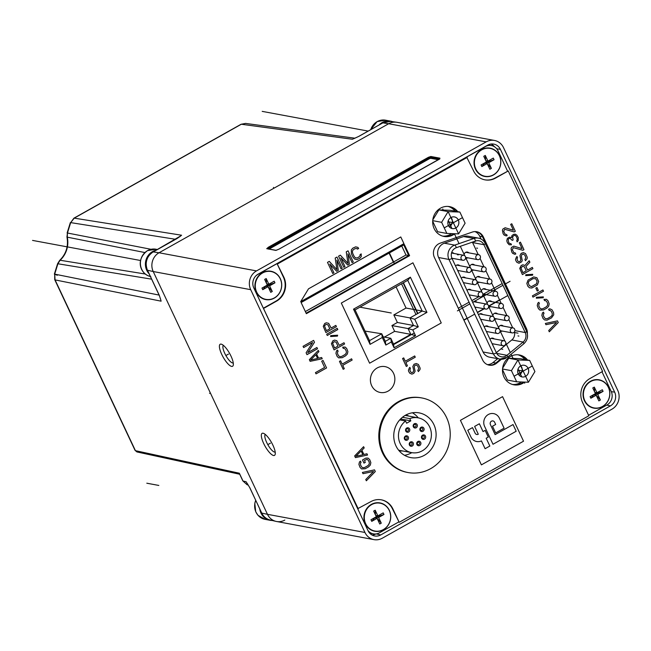 <?xml version="1.0" encoding="UTF-8"?>
<svg xmlns="http://www.w3.org/2000/svg" width="651" height="651" viewBox="0 0 651 651"><rect width="100%" height="100%" fill="white"/><g stroke="black" fill="none" stroke-linecap="round" stroke-linejoin="round"><path stroke-width="0.98" d="M253.8 287.929L368.051 530.728A10.188 9.456 100.5 0 0 374.268 535.887A10.188 9.456 100.5 0 0 380.762 534.935L610.402 405.899A10.188 9.456 100.5 0 0 614.666 392.154L500.416 149.356A10.188 9.456 100.5 0 0 493.385 144.05A10.188 9.456 100.5 0 0 487.705 145.149L258.065 274.185A10.188 9.456 100.5 0 0 253.8 287.929M375.92 533.942A9.968 9.252 -79.5 0 1 372.038 535.032M491 144.042A9.968 9.252 -79.5 0 1 494.467 146.752M486.167 141.877A13.907 12.906 -79.5 0 1 494.475 140.453A13.907 12.906 -79.5 0 1 503.516 147.614L617.766 390.413A13.907 12.906 -79.5 0 1 611.948 409.178L382.3 538.206A13.907 12.906 -79.5 0 1 373.991 539.63A13.907 12.906 -79.5 0 1 364.951 532.469L250.7 289.671A13.907 12.906 -79.5 0 1 256.518 270.906L486.167 141.877L388.68 123.731L159.039 252.767A13.907 12.906 100.5 0 0 153.221 271.532L267.471 514.323A13.907 12.906 100.5 0 0 276.512 521.484L373.991 539.63M494.475 140.453L396.996 122.315A13.907 12.906 100.5 0 0 388.68 123.731L159.039 252.767L256.518 270.906M263.679 443.502A12.638 3.719 -119.3 0 0 270.629 453.674A12.638 3.719 -119.3 0 0 275.194 454.292A12.638 3.719 -119.3 0 0 272.924 445.219A12.638 3.719 -119.3 0 0 263.403 433.314A12.638 3.719 -119.3 0 0 263.679 443.502M221.747 354.404A12.638 3.719 -119.3 0 0 228.696 364.568A12.638 3.719 -119.3 0 0 233.261 365.187A12.638 3.719 -119.3 0 0 230.999 356.121A12.638 3.719 -119.3 0 0 221.478 344.216A12.638 3.719 -119.3 0 0 221.747 354.404M278.88 249.219L438.986 159.259L439.938 158.169L430.856 156.484L428.431 157.29L268.391 247.217L268.782 247.689L267.073 248.658L276.073 250.334M278.945 249.178L275.821 250.391L266.723 248.698L268.391 247.217M439.604 158.828L430.645 157.168L430.856 157.607L429.042 158.226L428.822 157.762L430.645 157.168A0.505 0.472 100.5 0 1 430.856 156.484M268.66 249.154L269.449 247.901L429.042 158.226L429.432 158.698L269.009 249.113M265.307 434.461A10.115 2.97 -119.3 0 0 266.707 442.493A10.115 2.97 -119.3 0 0 275.194 452.071M223.383 345.364A10.115 2.97 -119.3 0 0 224.782 353.387A10.115 2.97 -119.3 0 0 233.27 362.965M255.737 276.008A10.115 9.391 -79.5 0 1 257.82 274.429L485.353 146.581A10.115 9.391 -79.5 0 1 491.399 145.547L488.624 145.027A10.115 9.391 100.5 0 0 488.087 144.945M369.605 533.088A10.115 9.391 100.5 0 0 370.59 533.332L373.365 533.853A10.115 9.391 -79.5 0 1 367.961 530.541M474.945 231.601A10.115 9.391 -79.5 0 1 479.754 236.28L481.032 239.007M497.714 358.685L493.051 362.509A10.115 9.391 -79.5 0 1 487.444 364.641M405.98 255.005L401.748 246.005L405.98 255.005L305.352 311.552L405.98 255.005L408.755 255.526L306.125 313.188M601.98 371.77L611.183 391.324A10.115 9.391 -79.5 0 1 606.944 404.971L588.585 415.281M398.64 522.012L379.411 532.819A10.115 9.391 -79.5 0 1 373.365 533.853M491.399 145.547A10.115 9.391 -79.5 0 1 497.974 150.755L507.511 171.018M389.347 510.335A14.412 13.378 100.5 0 0 371.363 504.387A14.412 13.378 100.5 0 0 365.325 523.835A14.412 13.378 100.5 0 0 383.309 529.784A14.412 13.378 100.5 0 0 389.347 510.335M608.449 387.223A14.412 13.378 100.5 0 0 590.465 381.274A14.412 13.378 100.5 0 0 584.435 400.715A14.412 13.378 100.5 0 0 602.419 406.663A14.412 13.378 100.5 0 0 608.449 387.223M274.299 298.117A14.412 13.378 100.5 0 0 280.329 278.677A14.412 13.378 100.5 0 0 262.353 272.728A14.412 13.378 100.5 0 0 256.315 292.169A14.412 13.378 100.5 0 0 274.299 298.117M481.455 149.616A14.412 13.378 100.5 0 0 475.425 169.057A14.412 13.378 100.5 0 0 493.409 175.005A14.412 13.378 100.5 0 0 499.439 155.565A14.412 13.378 100.5 0 0 481.455 149.616M488.803 365.081A10.115 9.391 100.5 0 0 495.826 363.022L500.505 359.189M526.39 330.895A10.115 9.391 100.5 0 0 525.569 328.267L482.529 236.801A10.115 9.391 100.5 0 0 476.361 231.683M456.912 211.51A15.168 14.078 100.5 0 0 449.157 206.546M443.608 236.362A15.168 14.078 100.5 0 0 453.837 233.717M526.724 359.865A15.168 14.078 100.5 0 0 518.969 354.901M513.419 384.717A15.168 14.078 100.5 0 0 523.648 382.064M403.75 244.882L408.755 255.526M448.222 206.44A15.168 14.078 -79.5 0 1 455.065 211.168M451.631 233.628A15.168 14.078 -79.5 0 1 442.696 236.126M518.033 354.795A15.168 14.078 -79.5 0 1 524.877 359.515M521.435 381.982A15.168 14.078 -79.5 0 1 512.508 384.481M508.244 170.953L602.582 371.428L589.936 378.532A17.699 16.43 100.5 0 0 582.531 402.416L588.813 415.777L399.201 522.314L392.911 508.952A17.699 16.43 100.5 0 0 381.405 499.838A17.699 16.43 100.5 0 0 370.826 501.644L357.725 508.667L263.386 308.192L276.032 301.087A17.699 16.43 -79.5 0 0 283.437 277.204L277.155 263.842L466.767 157.298L473.513 170.749A17.699 16.43 100.5 0 0 485.028 179.863A17.699 16.43 100.5 0 0 495.598 178.057L508.244 170.953L495.142 177.975A17.699 16.43 -79.5 0 1 484.792 179.822M381.177 499.797A17.699 16.43 -79.5 0 1 392.455 508.87L399.201 522.314M476.548 231.707A10.115 9.391 -79.5 0 1 482.896 236.866L525.935 328.332A10.115 9.391 -79.5 0 1 526.895 332.034M500.912 359.23L496.192 363.095A10.115 9.391 -79.5 0 1 494.793 364.055A10.115 9.391 -79.5 0 1 488.982 365.121M306.23 313.408L409.129 255.591L404.019 244.727M449.345 206.579A15.168 14.078 -79.5 0 1 457.287 211.583M454.276 233.733A15.168 14.078 -79.5 0 1 452.624 234.816A15.168 14.078 -79.5 0 1 443.795 236.403M519.148 354.933A15.168 14.078 -79.5 0 1 527.098 359.93M524.088 382.08A15.168 14.078 -79.5 0 1 522.436 383.162A15.168 14.078 -79.5 0 1 513.598 384.757M358.188 508.748L263.386 308.192M263.85 308.273L276.496 301.169A17.699 16.43 100.5 0 0 283.901 277.293L277.155 263.842M277.611 263.932L467.231 157.387M441.248 322.945L412.946 262.809L341.311 303.057L369.613 363.201L441.248 322.945L412.946 262.809L341.311 303.057L369.613 363.201L441.248 322.945M527.359 333.654A10.115 9.391 100.5 0 0 526.399 328.421L483.359 236.956A10.115 9.391 100.5 0 0 476.784 231.748A10.115 9.391 100.5 0 0 472.268 232.09L440.182 243.165A10.115 9.391 100.5 0 0 438.652 243.856A10.115 9.391 100.5 0 0 434.42 257.495L482.635 359.962A10.115 9.391 100.5 0 0 489.21 365.17A10.115 9.391 100.5 0 0 495.256 364.137A10.115 9.391 100.5 0 0 496.656 363.177L501.441 359.254M404.352 244.54L301.112 302.544L306.352 313.684L409.593 255.68L404.352 244.54M457.751 211.665A15.168 14.078 100.5 0 0 449.572 206.619A15.168 14.078 100.5 0 0 440.507 208.165A15.168 14.078 100.5 0 0 434.16 228.639A15.168 14.078 100.5 0 0 444.023 236.451A15.168 14.078 100.5 0 0 453.088 234.897A15.168 14.078 100.5 0 0 454.821 233.75M527.554 360.019A15.168 14.078 100.5 0 0 519.384 354.974A15.168 14.078 100.5 0 0 510.319 356.52A15.168 14.078 100.5 0 0 503.964 376.986A15.168 14.078 100.5 0 0 513.834 384.798A15.168 14.078 100.5 0 0 522.899 383.252A15.168 14.078 100.5 0 0 524.633 382.104M421.872 397.956L421.034 397.802A37.929 35.203 100.5 0 0 398.371 401.675A37.929 35.203 100.5 0 0 379.11 441.069A37.929 35.203 100.5 0 0 407.16 472.374L407.99 472.528A37.929 35.203 -79.5 0 1 379.94 441.223A37.929 35.203 -79.5 0 1 399.209 401.83A37.929 35.203 -79.5 0 1 421.872 397.956A37.929 35.203 -79.5 0 1 449.922 429.261A37.929 35.203 -79.5 0 1 430.653 468.655A37.929 35.203 -79.5 0 1 407.99 472.528M409.593 255.68L409.129 255.591M411.798 452.665A22.752 21.125 -79.5 0 1 411.416 452.884A22.752 21.125 -79.5 0 1 404.499 455.293M405.5 415.2A22.752 21.125 100.5 0 0 393.936 438.831A22.752 21.125 100.5 0 0 410.765 457.612A22.752 21.125 100.5 0 0 424.362 455.293A22.752 21.125 100.5 0 0 435.926 431.654A22.752 21.125 100.5 0 0 419.089 412.872A22.752 21.125 100.5 0 0 405.5 415.2M412.409 412.783A22.752 21.125 -79.5 0 1 418.276 417.861M409.105 416.16A18.204 16.893 100.5 0 0 405.793 415.037A18.204 16.893 -79.5 0 1 408.926 416.119M402.448 450.923A18.204 16.893 -79.5 0 1 399.128 450.801A18.204 16.893 100.5 0 0 402.635 450.956M399.706 419.903L405.565 420.994A17.699 16.43 -79.5 0 0 398.794 439.279A17.699 16.43 -79.5 0 0 411.692 452.64A17.699 16.43 -79.5 0 0 422.271 450.834A17.699 16.43 -79.5 0 0 431.255 432.451A17.699 16.43 -79.5 0 0 418.17 417.844A17.699 16.43 -79.5 0 0 409.772 418.626L402.456 417.267M409.772 418.626L410.822 420.855L400.593 418.951M410.822 420.855L406.606 423.223L405.565 420.994M423.891 428.236A2.278 2.116 100.5 0 0 421.051 427.3A2.278 2.116 100.5 0 0 420.098 430.368A2.278 2.116 100.5 0 0 422.938 431.312A2.278 2.116 100.5 0 0 423.891 428.236M425.453 436.089A2.278 2.116 100.5 0 0 422.613 435.153A2.278 2.116 100.5 0 0 421.661 438.221A2.278 2.116 100.5 0 0 424.501 439.165A2.278 2.116 100.5 0 0 425.453 436.089M420.701 442.42A2.278 2.116 100.5 0 0 417.869 441.484A2.278 2.116 100.5 0 0 416.909 444.552A2.278 2.116 100.5 0 0 419.749 445.487A2.278 2.116 100.5 0 0 420.701 442.42M409.577 428.96A2.278 2.116 100.5 0 0 406.737 428.016A2.278 2.116 100.5 0 0 405.785 431.092A2.278 2.116 100.5 0 0 408.625 432.028A2.278 2.116 100.5 0 0 409.577 428.96M413.23 442.957A2.278 2.116 100.5 0 0 410.39 442.021A2.278 2.116 100.5 0 0 409.438 445.089A2.278 2.116 100.5 0 0 412.278 446.025A2.278 2.116 100.5 0 0 413.23 442.957M408.299 437A2.278 2.116 100.5 0 0 405.459 436.056A2.278 2.116 100.5 0 0 404.507 439.132A2.278 2.116 100.5 0 0 407.347 440.068A2.278 2.116 100.5 0 0 408.299 437M417.161 424.696A2.278 2.116 100.5 0 0 414.321 423.76A2.278 2.116 100.5 0 0 413.369 426.828A2.278 2.116 100.5 0 0 416.209 427.764A2.278 2.116 100.5 0 0 417.161 424.696M422.678 428.643A1.261 1.172 100.5 0 0 420.684 428.496A1.261 1.172 100.5 0 0 421.392 430.482A1.261 1.172 100.5 0 0 422.678 428.643M424.24 436.495A1.261 1.172 100.5 0 0 422.255 436.349A1.261 1.172 100.5 0 0 422.955 438.326A1.261 1.172 100.5 0 0 424.24 436.495M419.488 442.826A1.261 1.172 100.5 0 0 417.503 442.68A1.261 1.172 100.5 0 0 418.211 444.657A1.261 1.172 100.5 0 0 419.488 442.826M408.364 429.359A1.261 1.172 100.5 0 0 406.37 429.212A1.261 1.172 100.5 0 0 407.078 431.198A1.261 1.172 100.5 0 0 408.364 429.359M412.018 443.364A1.261 1.172 100.5 0 0 410.032 443.217A1.261 1.172 100.5 0 0 410.732 445.194A1.261 1.172 100.5 0 0 412.018 443.364M407.087 437.407A1.261 1.172 100.5 0 0 405.093 437.252A1.261 1.172 100.5 0 0 405.801 439.238A1.261 1.172 100.5 0 0 407.087 437.407M415.948 425.103A1.261 1.172 100.5 0 0 413.963 424.957A1.261 1.172 100.5 0 0 414.663 426.934A1.261 1.172 100.5 0 0 415.948 425.103M410.39 277.196L426.95 312.39L414.736 319.259L418.3 326.826L412.815 329.911L415.541 335.696L394.058 347.772L391.332 341.978L385.856 345.063L382.292 337.487L370.069 344.355L353.509 309.16L410.39 277.196L407.729 280.312L422.198 311.048L426.95 312.39M396.077 286.863L406.037 308.045L422.198 311.048L409.975 317.916L414.736 319.259M406.037 308.045L393.822 314.905L409.975 317.916L413.54 325.492L418.3 326.826M393.822 314.905L397.387 322.481L413.54 325.492L408.063 328.568L412.815 329.911M397.387 322.481L391.91 325.557L408.063 328.568L410.789 334.354L415.541 335.696M391.91 325.557L394.636 331.351L410.789 334.354L393.513 344.062L394.058 347.772M393.513 344.062L390.787 338.276L391.332 341.978M383.195 336.86L390.787 338.276L385.311 341.352L385.856 345.063M385.311 341.352L381.746 333.776L382.292 337.487M365.032 331.082L381.746 333.776L369.524 340.644L370.069 344.355M369.524 340.644L355.064 309.9L353.509 309.16M355.064 309.9L407.729 280.312M394.636 331.351L384.424 337.088M471.389 269.994A3.035 2.816 100.5 0 0 472.178 269.758M474.587 265.063A3.035 2.816 100.5 0 0 469.778 267.569M471.389 270.035A3.035 2.816 100.5 0 0 473.659 270.035M452.526 253.198A3.035 2.816 100.5 0 0 451.802 252.661M458.263 265.405A3.035 2.816 100.5 0 0 457.547 264.867M464.008 277.611A3.035 2.816 100.5 0 0 463.292 277.074M469.753 289.817A3.035 2.816 100.5 0 0 469.037 289.288M475.499 302.023A3.035 2.816 100.5 0 0 474.782 301.494M481.244 314.23A3.035 2.816 100.5 0 0 480.528 313.701M486.989 326.444A3.035 2.816 100.5 0 0 486.264 325.907M465.644 257.788A3.035 2.816 100.5 0 0 466.433 257.552M467.361 252.58A3.035 2.816 100.5 0 0 466.645 252.043M473.106 264.786A3.035 2.816 100.5 0 0 472.39 264.249M477.134 282.2A3.035 2.816 100.5 0 0 477.924 281.964M478.851 276.992A3.035 2.816 100.5 0 0 478.127 276.455M489.568 290.663L482.879 294.431A3.035 2.816 100.5 0 0 483.669 294.171M484.596 289.199A3.035 2.816 100.5 0 0 483.872 288.662M488.624 306.613A3.035 2.816 100.5 0 0 489.414 306.377M490.333 301.405A3.035 2.816 100.5 0 0 489.617 300.868M494.361 318.819A3.035 2.816 100.5 0 0 495.159 318.583M496.078 313.611A3.035 2.816 100.5 0 0 495.362 313.074M500.106 331.025A3.035 2.816 100.5 0 0 500.904 330.789M501.823 325.817A3.035 2.816 100.5 0 0 501.107 325.28M492.734 338.65A3.035 2.816 100.5 0 0 492.01 338.113M452.111 258.699A3.035 2.816 100.5 0 0 453.08 258.447M453.999 253.475A3.035 2.816 100.5 0 0 451.615 252.694M472.366 242.148A7.584 7.039 -79.5 0 1 472.593 242.587L478.249 254.606M480.088 258.504L483.994 266.812M485.833 270.71L489.739 279.019M491.57 282.916L495.484 291.225M497.315 295.123L501.229 303.431M503.06 307.329L506.974 315.637M508.805 319.535L512.711 327.844M514.445 331.896A7.584 7.039 -79.5 0 1 511.808 339.952L496.322 352.655M494.207 338.919A3.035 2.816 100.5 0 0 490.032 339.277M492.319 344.143A3.035 2.816 100.5 0 0 493.287 343.891M503.304 326.094A3.035 2.816 100.5 0 0 498.495 328.6M500.106 331.066A3.035 2.816 100.5 0 0 502.377 331.066M497.559 313.888A3.035 2.816 100.5 0 0 492.75 316.394M494.361 318.86A3.035 2.816 100.5 0 0 496.64 318.86M491.814 301.682A3.035 2.816 100.5 0 0 487.005 304.188M488.616 306.654A3.035 2.816 100.5 0 0 490.895 306.654M486.069 289.475A3.035 2.816 100.5 0 0 481.26 291.982M482.871 294.447A3.035 2.816 100.5 0 0 485.15 294.447M480.332 277.269A3.035 2.816 100.5 0 0 475.523 279.775M477.134 282.241A3.035 2.816 100.5 0 0 479.405 282.241M468.842 252.857A3.035 2.816 100.5 0 0 464.033 255.363M465.644 257.829A3.035 2.816 100.5 0 0 467.914 257.829M488.47 326.712A3.035 2.816 100.5 0 0 484.287 327.071M486.574 331.937A3.035 2.816 100.5 0 0 487.542 331.685M482.725 314.506A3.035 2.816 100.5 0 0 478.542 314.864M480.829 319.731A3.035 2.816 100.5 0 0 481.797 319.478M476.98 302.3A3.035 2.816 100.5 0 0 472.797 302.658M475.092 307.524A3.035 2.816 100.5 0 0 476.052 307.272M471.234 290.094A3.035 2.816 100.5 0 0 467.052 290.452M469.347 295.318A3.035 2.816 100.5 0 0 470.307 295.066M465.489 277.887A3.035 2.816 100.5 0 0 461.307 278.237M463.602 283.112A3.035 2.816 100.5 0 0 464.562 282.86M459.744 265.681A3.035 2.816 100.5 0 0 455.562 266.031M457.856 270.906A3.035 2.816 100.5 0 0 458.825 270.653M451.989 258.439L496.436 352.883A7.584 7.039 100.5 0 0 501.368 356.789A7.584 7.039 100.5 0 0 505.9 356.016A7.584 7.039 100.5 0 0 506.95 355.3L523.095 342.052A7.584 7.039 100.5 0 0 525.219 332.539L483.88 244.695A7.584 7.039 100.5 0 0 478.949 240.789A7.584 7.039 100.5 0 0 475.564 241.041L456.31 247.689A7.584 7.039 100.5 0 0 455.163 248.202A7.584 7.039 100.5 0 0 451.989 258.439A2.531 0.578 154.8 0 1 448.954 259.448A10.115 9.391 -79.5 0 1 453.194 245.801A10.115 9.391 -79.5 0 1 454.715 245.118L473.969 238.469A10.115 9.391 -79.5 0 1 478.485 238.128C481.553 238.779 483.799 240.553 485.239 243.441A2.531 0.578 154.8 0 1 483.88 244.695L472.593 242.587M478.485 238.128L468.126 236.199A10.115 9.391 100.5 0 0 463.61 236.549L444.364 243.189A10.115 9.391 100.5 0 0 442.835 243.881A10.115 9.391 100.5 0 0 438.603 257.519L483.042 351.971A10.115 9.391 100.5 0 0 489.617 357.179L499.976 359.1A10.115 9.391 -79.5 0 1 493.401 353.892L448.954 259.448L438.603 257.519M464.342 260.001A2.531 2.344 -79.5 0 1 460.957 258.178A2.531 2.344 -79.5 0 1 463.756 255.29A2.531 2.344 -79.5 0 1 464.342 260.001M469.501 267.496A2.531 2.344 -79.5 0 1 470.087 272.208A2.531 2.344 -79.5 0 1 466.702 270.385A2.531 2.344 -79.5 0 1 469.501 267.496L456.733 265.12A2.531 2.344 100.5 0 0 456.685 265.112M475.246 279.702A2.531 2.344 -79.5 0 1 475.832 284.414A2.531 2.344 -79.5 0 1 472.447 282.591A2.531 2.344 -79.5 0 1 475.246 279.702L462.479 277.326A2.531 2.344 100.5 0 0 462.43 277.318M480.983 291.908A2.531 2.344 -79.5 0 1 481.569 296.62A2.531 2.344 -79.5 0 1 478.192 294.797A2.531 2.344 -79.5 0 1 480.983 291.908L468.224 289.532A2.531 2.344 100.5 0 0 468.175 289.524M486.728 304.115A2.531 2.344 -79.5 0 1 487.314 308.834A2.531 2.344 -79.5 0 1 483.937 307.003A2.531 2.344 -79.5 0 1 486.728 304.115L473.969 301.738A2.531 2.344 100.5 0 0 473.92 301.73M492.473 316.321A2.531 2.344 -79.5 0 1 493.059 321.041A2.531 2.344 -79.5 0 1 489.682 319.21A2.531 2.344 -79.5 0 1 492.473 316.321L479.714 313.945A2.531 2.344 100.5 0 0 479.657 313.937M498.218 328.527A2.531 2.344 -79.5 0 1 498.804 333.247A2.531 2.344 -79.5 0 1 495.427 331.416A2.531 2.344 -79.5 0 1 498.218 328.527L485.459 326.159A2.531 2.344 100.5 0 0 485.402 326.143M478.591 254.671A2.531 2.344 -79.5 0 1 479.177 259.383A2.531 2.344 -79.5 0 1 475.8 257.552A2.531 2.344 -79.5 0 1 478.591 254.671L465.831 252.295A2.531 2.344 100.5 0 0 465.782 252.287M484.336 266.877A2.531 2.344 -79.5 0 1 484.922 271.589A2.531 2.344 -79.5 0 1 481.545 269.758A2.531 2.344 -79.5 0 1 484.336 266.877L471.576 264.501A2.531 2.344 100.5 0 0 471.519 264.493M490.081 279.084A2.531 2.344 -79.5 0 1 490.667 283.795A2.531 2.344 -79.5 0 1 487.29 281.964A2.531 2.344 -79.5 0 1 490.081 279.084L477.321 276.708A2.531 2.344 100.5 0 0 477.264 276.699M495.826 291.29A2.531 2.344 -79.5 0 1 496.412 296.002A2.531 2.344 -79.5 0 1 493.027 294.171A2.531 2.344 -79.5 0 1 495.826 291.29L483.066 288.914A2.531 2.344 100.5 0 0 483.009 288.906M501.571 303.496A2.531 2.344 -79.5 0 1 502.157 308.208A2.531 2.344 -79.5 0 1 498.772 306.385A2.531 2.344 -79.5 0 1 501.571 303.496L488.803 301.12A2.531 2.344 100.5 0 0 488.755 301.112M507.316 315.702A2.531 2.344 -79.5 0 1 507.902 320.414A2.531 2.344 -79.5 0 1 504.517 318.591A2.531 2.344 -79.5 0 1 507.316 315.702L494.548 313.326A2.531 2.344 100.5 0 0 494.5 313.318M513.061 327.909A2.531 2.344 -79.5 0 1 513.647 332.62A2.531 2.344 -79.5 0 1 510.262 330.798A2.531 2.344 -79.5 0 1 513.061 327.909L500.293 325.533A2.531 2.344 100.5 0 0 500.245 325.524M503.964 340.733A2.531 2.344 -79.5 0 1 504.549 345.453A2.531 2.344 -79.5 0 1 501.164 343.622A2.531 2.344 -79.5 0 1 503.964 340.733L491.204 338.365A2.531 2.344 100.5 0 0 491.147 338.349M516.674 381.803L511.434 370.663L517.936 359.97L529.678 360.41L534.919 371.55L528.417 382.243L516.674 381.803L507.422 380.078L502.499 369.622M528.116 368.328A5.932 5.501 100.5 0 0 524.258 365.276A5.932 5.501 100.5 0 0 518.79 367.636A5.932 5.501 100.5 0 0 518.237 373.886A5.932 5.501 100.5 0 0 522.086 376.937A5.932 5.501 100.5 0 0 527.554 374.577A5.932 5.501 100.5 0 0 528.116 368.328M502.539 369.011L511.434 370.663M528.417 382.243L517.936 359.97L508.683 358.245L520.426 358.693L529.678 360.41M508.683 358.245L502.621 368.222M520.808 365.838A5.932 5.501 -79.5 0 1 521.638 367.123A5.932 5.501 -79.5 0 1 519.067 375.171M446.863 233.449L441.622 222.316L448.124 211.616L459.866 212.063L465.107 223.195L458.605 233.896L446.863 233.449L437.618 231.732L432.695 221.275M458.304 219.981A5.932 5.501 100.5 0 0 454.447 216.929A5.932 5.501 100.5 0 0 448.987 219.289A5.932 5.501 100.5 0 0 448.425 225.531A5.932 5.501 100.5 0 0 452.282 228.582A5.932 5.501 100.5 0 0 457.751 226.222A5.932 5.501 100.5 0 0 458.304 219.981M432.728 220.656L441.622 222.316M458.605 233.896L448.124 211.616L438.88 209.899L450.622 210.338L459.866 212.063M438.88 209.899L432.809 219.867M450.997 217.483A5.932 5.501 -79.5 0 1 451.835 218.777A5.932 5.501 -79.5 0 1 449.263 226.825M270.938 271.508A14.159 13.142 100.5 0 0 270.824 271.491A14.159 13.142 100.5 0 0 262.361 272.932A14.159 13.142 100.5 0 0 255.168 287.636A14.159 13.142 100.5 0 0 265.641 299.33A14.159 13.142 100.5 0 0 265.754 299.346M274.331 297.922A14.159 13.142 -79.5 0 1 265.868 299.37A14.159 13.142 -79.5 0 1 255.395 287.685A14.159 13.142 -79.5 0 1 262.589 272.972A14.159 13.142 -79.5 0 1 271.052 271.532A14.159 13.142 -79.5 0 1 281.525 283.218A14.159 13.142 -79.5 0 1 274.331 297.922M269.604 285.83L272.264 291.477L270.735 292.34L268.082 286.684L262.735 289.687L261.971 288.076L267.317 285.073L264.656 279.417L266.186 278.563L268.847 284.21L274.193 281.208L274.95 282.827L269.604 285.83L267.26 285.39L274.95 282.827M267.154 285.162L268.326 285.423M272.264 291.477L266.926 285.293M262.735 289.687L265.73 286.253L268.082 286.684M266.471 283.266L266.186 278.563M268.847 284.21L266.731 283.82M379.948 503.166A14.159 13.142 100.5 0 0 379.834 503.15A14.159 13.142 100.5 0 0 371.371 504.59A14.159 13.142 100.5 0 0 364.178 519.303A14.159 13.142 100.5 0 0 374.65 530.988A14.159 13.142 100.5 0 0 374.764 531.004M383.341 529.58A14.159 13.142 -79.5 0 1 374.886 531.029A14.159 13.142 -79.5 0 1 364.414 519.343A14.159 13.142 -79.5 0 1 371.607 504.639A14.159 13.142 -79.5 0 1 380.062 503.19A14.159 13.142 -79.5 0 1 390.535 514.876A14.159 13.142 -79.5 0 1 383.341 529.58M378.613 517.488L381.274 523.144L379.753 523.998L377.092 518.342L371.745 521.353L370.98 519.734L376.327 516.731L373.666 511.076L375.196 510.221L377.857 515.877L383.203 512.866L383.96 514.485L378.613 517.488L376.27 517.049L383.96 514.485M376.164 516.829L377.336 517.081M381.274 523.144L375.936 516.951M371.745 521.353L374.74 517.911L377.092 518.342M375.481 514.925L375.196 510.221M377.857 515.877L375.741 515.478M599.058 380.054A14.159 13.142 100.5 0 0 598.944 380.038A14.159 13.142 100.5 0 0 590.481 381.478A14.159 13.142 100.5 0 0 583.288 396.182A14.159 13.142 100.5 0 0 593.761 407.876A14.159 13.142 100.5 0 0 593.875 407.892M602.452 406.468A14.159 13.142 -79.5 0 1 593.989 407.917A14.159 13.142 -79.5 0 1 583.516 396.231A14.159 13.142 -79.5 0 1 590.709 381.519A14.159 13.142 -79.5 0 1 599.172 380.078A14.159 13.142 -79.5 0 1 609.645 391.764A14.159 13.142 -79.5 0 1 602.452 406.468M597.724 394.376L600.385 400.023L598.855 400.886L596.194 395.23L590.856 398.233L590.091 396.622L595.437 393.619L592.776 387.963L594.306 387.109L596.967 392.756L602.313 389.754L603.07 391.373L597.724 394.376L595.38 393.936L603.07 391.373M595.274 393.709L596.446 393.969M600.385 400.023L595.047 393.839M590.856 398.233L593.85 394.799L596.194 395.23M594.591 391.812L594.306 387.109M596.967 392.756L594.851 392.366M490.048 148.395A14.159 13.142 100.5 0 0 489.926 148.371A14.159 13.142 100.5 0 0 481.471 149.82A14.159 13.142 100.5 0 0 474.278 164.524A14.159 13.142 100.5 0 0 484.751 176.218A14.159 13.142 100.5 0 0 484.865 176.234M493.442 174.81A14.159 13.142 -79.5 0 1 484.979 176.258A14.159 13.142 -79.5 0 1 474.506 164.573A14.159 13.142 -79.5 0 1 481.699 149.86A14.159 13.142 -79.5 0 1 490.162 148.42A14.159 13.142 -79.5 0 1 500.635 160.105A14.159 13.142 -79.5 0 1 493.442 174.81M488.714 162.717L491.375 168.365L489.845 169.227L487.184 163.572L481.838 166.575L481.081 164.963L486.427 161.961L483.766 156.305L485.296 155.451L487.957 161.098L493.303 158.095L494.06 159.715L488.714 162.717L486.37 162.278L494.06 159.715M486.264 162.05L487.428 162.311M491.375 168.365L486.037 162.18M481.838 166.575L484.84 163.141L487.184 163.572M485.581 160.154L485.296 155.451M487.957 161.098L485.841 160.707M242.88 480.739A2.531 0.578 -25.2 0 0 242.856 480.926L239.674 474.18M239.706 474.245L137.019 451.957L135.05 450.346L136.922 451.932L135.424 450.663L239.34 473.22L243.018 481.032L247.095 484.718L248.308 485.117L247.063 484.71L242.856 480.926A2.531 0.578 -25.2 0 0 243.018 481.032L246.078 481.732L249.854 487.745M144.856 252.547L67.273 237.159A5.053 0.781 167.6 0 1 66.947 236.964L67.452 233.017L67.273 237.159A23.037 21.385 -79.5 0 1 60.104 260.254L57.923 263.728L54.692 274.136L55.066 279.897L135.424 450.663M247.217 483.473L247.608 483.937M250.7 289.671L153.221 271.532L267.471 514.323L364.951 532.469M159.283 295.277L160.683 299.647M179.831 236.59L177.031 238.543A1.514 0.448 -119.3 0 0 176.926 238.551A1.514 0.448 -119.3 0 0 176.86 238.632M354.893 138.199L245.557 123.413L241.35 124.243L74.23 218.142L70.682 222.609L73.88 218.191A5.053 1.489 60.7 0 1 74.23 218.142L181.588 235.223L179.741 236.752M358.896 136.352A1.514 0.448 60.7 0 1 358.961 136.271A1.514 0.448 60.7 0 1 359.067 136.254L354.071 138.582M353.306 138.85L358.457 136.547L382.764 122.893A1.514 0.448 -119.3 0 1 382.869 122.876L388.68 123.731A13.907 12.906 -79.5 0 1 396.435 122.225L390.47 121.403A13.622 12.646 100.5 0 0 382.869 122.876L359.067 136.254M160.667 299.615L159.495 295.904L147.427 270.23L153.221 271.532A13.907 12.906 -79.5 0 1 159.039 252.767L153.229 251.913A13.622 12.646 100.5 0 0 147.525 270.295L159.365 295.456M284.821 520.068A13.907 12.906 -79.5 0 1 275.959 521.37A13.907 12.906 -79.5 0 1 267.471 514.323L261.775 513.094A13.622 12.646 100.5 0 0 270.1 519.994L270.1 519.994C266.3 519.01 263.492 516.691 261.678 513.029L249.935 487.925M272.191 520.483A13.907 12.906 -79.5 0 1 270.035 520.279A13.907 12.906 -79.5 0 1 259.782 508.992M149.25 273.949A13.907 12.906 -79.5 0 1 152.57 251.563A13.907 12.906 -79.5 0 1 156.216 250.196M379.069 124.976A13.907 12.906 -79.5 0 1 382.21 122.526A13.907 12.906 -79.5 0 1 390.519 121.11A13.907 12.906 -79.5 0 1 392.602 121.696M415.989 314.539L401.521 283.795M268.302 444.364L270.409 443.176M226.377 355.259L228.485 354.079M499.553 299.883L495.224 302.316M494.5 302.723L488.575 306.051M483.823 308.72L477.362 312.35M467.109 318.111L463.813 319.958M417.592 313.636L403.124 282.9M393.342 262.109L389.103 253.109M514.363 332.482L517.138 333.003M504.313 282.379L503.719 282.713M502.181 283.584L490.293 290.256M478.892 296.669L471.845 300.624M469.07 302.186L458.296 308.24M414.264 332.978L392.773 345.054M507.813 295.554L495.639 302.389M494.915 302.796L488.616 306.336M484.238 308.794L477.476 312.594M474.701 314.156L463.927 320.211M417.885 313.465L403.425 282.729M394.416 263.582L389.404 252.938M517.512 333.068L517.968 333.157M474.465 241.602L474.929 241.692M377.702 517.154L378.166 517.236M596.812 394.042L597.276 394.124M487.802 162.384L488.266 162.465M268.692 285.496L269.156 285.577M516.178 431.247L493.002 444.267L484.621 426.446A8.845 8.211 -79.5 0 1 488.323 414.508A8.845 8.211 -79.5 0 1 499.366 418.162L504.086 428.179L495.655 432.915L492.514 426.234L495.671 424.46L494.622 422.23A2.531 2.344 100.5 0 0 491.464 421.189A2.531 2.344 100.5 0 0 490.406 424.598L495.126 434.624L513.037 424.558L516.178 431.247M488.283 437.057L486.175 438.245L489.845 446.041L485.101 448.702L481.431 440.906A8.845 8.211 -79.5 0 1 470.925 436.976L467.776 430.278L472.512 427.609L475.132 433.184A2.531 2.344 100.5 0 0 478.29 434.225L474.62 426.429L479.364 423.768L483.034 431.564L485.133 430.376L488.283 437.057M523.526 441.199L502.564 396.646L460.428 420.326L481.39 464.871L523.526 441.199M374.52 469.859L362.412 472.439L363.006 473.692L373.568 471.454L365.756 479.535L366.342 480.788L375.301 471.527L374.52 469.859M365.862 458.092L362.501 459.98L363.974 463.113L365.317 462.356L364.438 460.477L367.001 459.297L368.36 460.379L369.247 462.259L369.255 464.106L367.986 465.611L364.625 467.499L362.762 467.752L361.403 466.669L360.516 464.79L360.499 462.951L361.077 462.365L360.483 461.111L359.458 461.95L358.904 464.375L360.052 467.426L361.614 468.923L365.211 468.753L368.572 466.865L370.297 465.107L370.858 462.674L369.703 459.63L368.149 458.125L365.862 458.092M354.649 455.944L355.438 457.612L367.538 455.033L366.952 453.78L363.868 454.455L361.907 450.28L364.202 447.937L363.608 446.684L354.649 455.944M355.942 456.27L361.11 450.988L362.876 454.748L355.942 456.27M316.028 373.869L326.566 367.953L323.026 360.434L321.684 361.191L324.629 367.457L315.442 372.616L316.028 373.869M309.347 359.669L310.136 361.338L322.237 358.766L321.651 357.513L318.567 358.188L316.606 354.014L318.9 351.662L318.306 350.409L309.347 359.669M310.641 360.003L315.808 354.722L317.574 358.481L310.641 360.003M316.931 347.488L307.744 352.647L314.482 342.263L313.595 340.383L303.057 346.308L303.651 347.561L312.61 342.524L306.108 352.777L306.987 354.657L317.525 348.741L316.931 347.488M339.456 361.378L343.191 369.312L344.306 368.686L342.735 365.341L352.15 360.052L351.564 358.799L342.149 364.088L340.579 360.752L339.456 361.378M342.678 347.154L343.272 348.407L344.037 348.236L345.404 349.327L346.283 351.206L346.299 353.045L345.03 354.551L341.661 356.439L339.798 356.691L338.439 355.609L337.56 353.729L337.543 351.89L338.113 351.304L337.527 350.051L336.502 350.889L335.94 353.314L337.096 356.366L338.65 357.871L342.255 357.692L345.616 355.804L347.341 354.046L347.894 351.621L346.747 348.57L345.193 347.064L342.678 347.154M332.881 340.782L331.424 343.712L334.053 349.896L344.582 343.972L343.997 342.719L339.285 345.364L336.803 340.685L334.549 340.107L332.881 340.782M336.079 342.157L337.942 346.12L334.581 348.008L332.645 343.289L334.142 341.653L336.079 342.157M330.749 335.639L330.594 336.518L337.47 336.087L337.625 335.208L330.749 335.639M337.21 328.316L326.68 334.232L327.266 335.485L337.804 329.569L337.21 328.316M324.727 323.449L323.27 326.379L325.891 332.563L336.429 326.639L335.835 325.386L331.131 328.031L328.649 323.352L326.387 322.774L324.727 323.449M327.917 324.825L329.788 328.788L326.428 330.675L324.491 325.956L325.988 324.32L327.917 324.825M410.447 368.629L409.861 367.376L409.284 367.961L408.405 370.305L408.673 371.477L409.78 373.226L411.912 374.146L413.8 373.349L415.102 371.29L414.231 367.034L414.858 365.357L416.404 365.016L417.763 366.106L418.715 368.735L417.763 370.329L418.357 371.583L419.976 369.613L420.164 368.189L418.39 364.43L416.258 363.518L414.044 364.226L412.84 366.489L413.719 370.753L412.986 372.217L411.766 372.641L410.504 371.762L409.845 369.76L410.447 368.629M402.578 358.53L406.314 366.464L407.436 365.838L405.858 362.493L415.273 357.204L414.687 355.951L405.272 361.24L403.701 357.895L402.578 358.53M557.476 320.87L545.367 323.449L545.961 324.703L556.524 322.457L548.712 330.545L549.298 331.798L558.265 322.538L557.476 320.87M548.598 309.225L549.184 310.478L549.957 310.307L551.316 311.39L552.203 313.269L552.219 315.108L550.941 316.622L547.581 318.51L545.717 318.762L544.358 317.68L543.471 315.8L543.455 313.961L544.033 313.375L543.439 312.122L542.421 312.96L541.86 315.385L543.007 318.437L544.57 319.934L546.954 320.186L551.535 317.875L553.757 314.775L553.545 312.513L551.942 309.721L549.818 308.802L548.598 309.225M543.976 299.411L544.57 300.664L545.335 300.493L546.694 301.576L547.581 303.456L547.597 305.295L546.319 306.808L542.958 308.696L541.095 308.948L539.736 307.866L538.849 305.986L538.841 304.147L539.41 303.561L538.825 302.308L537.799 303.146L537.238 305.571L538.393 308.623L539.948 310.12L543.552 309.949L546.913 308.061L548.638 306.295L549.192 303.871L548.044 300.819L546.482 299.322L543.976 299.411M536.465 297.295L536.31 298.174L543.194 297.743L543.341 296.864L536.465 297.295M542.934 289.964L532.396 295.88L532.99 297.133L543.52 291.217L542.934 289.964M536.961 287.506L535.838 288.141L537.213 291.062L538.336 290.436L536.961 287.506M527.88 286.277L529.434 287.775L531.818 288.027L537.417 284.878L538.678 281.525L536.912 277.765L533.69 276.935L528.083 280.085L526.822 283.437L527.88 286.277M529.222 285.52L528.27 282.892L528.897 281.216L533.055 278.612L535.667 278.734L537.067 281.11L536.603 283.746L531.452 286.643L529.222 285.52M525.853 274.738L525.699 275.617L532.575 275.186L532.73 274.307L525.853 274.738M527.611 270.051L525.943 266.503L529.865 262.19L529.173 260.725L524.901 265.502L522.875 264.794L521.207 265.47L519.75 268.399L522.379 274.584L532.909 268.66L532.323 267.406L527.611 270.051M524.405 266.845L526.268 270.808L522.908 272.696L520.971 267.976L522.468 266.349L524.405 266.845M517.569 257.747L516.975 256.494L516.406 257.08L515.527 259.423L515.787 260.587L516.902 262.345L519.034 263.256L521.72 261.751L522.224 260.408L521.353 256.144L521.98 254.476L523.518 254.134L524.885 255.216L525.837 257.853L524.885 259.44L525.479 260.693L527.098 258.724L527.277 257.3L525.512 253.548L523.38 252.629L521.166 253.345L519.962 255.607L520.833 259.871L520.108 261.336L518.888 261.751L517.626 260.88L516.967 258.87L517.569 257.747M522.843 250.285L523.965 249.659L520.426 242.139L519.311 242.774L522.061 248.617L513.802 246.127L511.564 247.388L511.059 248.731L511.759 252.027L512.671 253.361L514.803 254.281L515.804 253.988L515.307 252.938L513.696 252.523L512.321 249.602L513.395 247.673L522.843 250.285M515.283 234.205L513.639 234.336L511.946 235.556L511.515 237.648L509.578 237.151L507.341 238.404L506.779 240.837L507.438 242.839L509.188 244.76L511.474 244.792L510.986 243.751L509.375 243.336L508.659 242.416L508.154 239.535L509.074 238.486L510.164 238.404L512.247 240.406L513.143 239.902L512.532 236.809L514.135 235.385L515.323 235.507L516.463 236.712L517.317 239.137L516.682 240.813L517.179 241.855L518.229 240.471L518.269 237.55L516.861 235.166L515.283 234.205M514.2 231.911L515.315 231.284L511.784 223.765L510.661 224.392L513.411 230.242L505.16 227.752L502.914 229.014L502.409 230.348L503.117 233.652L504.029 234.987L506.161 235.906L507.153 235.605L506.657 234.563L505.046 234.148L503.671 231.227L504.753 229.298L514.2 231.911M300.697 301.657L403.929 243.653L400.788 236.964L308.501 288.824L300.697 301.657M336.909 260.083L341.034 268.855L342.214 268.188L336.974 257.047L335.2 258.048L336.917 269.66L329.276 261.376L327.494 262.377L332.734 273.51L333.922 272.842L329.797 264.078L336.689 271.296L338.268 270.401L336.909 260.083M347.968 253.866L352.093 262.638L353.281 261.971L348.041 250.83L346.259 251.831L347.984 263.452L340.335 255.159L338.561 256.16L343.801 267.301L344.981 266.633L340.855 257.861L347.748 265.079L349.327 264.192L347.968 253.866M361.224 253.914L360.036 254.574L360.174 255.395L359.124 256.885L357.35 257.886L355.633 257.951L354.258 256.624L352.59 253.068L352.403 251.083L353.444 249.593L355.226 248.592L356.943 248.527L357.472 249.13L358.66 248.462L357.904 247.388L355.658 246.851L352.777 248.169L351.337 249.878L351.402 253.735L353.078 257.291L354.673 259.09L356.919 259.627L359.8 258.309L361.24 256.6L361.224 253.914M393.586 373.389A13.15 12.206 100.5 0 0 377.181 367.961A13.15 12.206 100.5 0 0 371.672 385.693A13.15 12.206 100.5 0 0 388.086 391.121A13.15 12.206 100.5 0 0 393.586 373.389M391.275 313.001L359.93 307.166M524.722 383.187L524.21 382.088M521.744 376.856L518.066 369.027M513.403 359.124L511.1 354.234M510.303 352.541L505.851 343.085M504.973 341.214L500.106 330.879M499.227 329.007L494.361 318.673M493.482 316.801L488.624 306.466M487.737 304.595L482.879 294.26M482 292.389L477.134 282.054M476.255 280.182L471.389 269.848M470.51 267.976L465.644 257.633M464.765 255.77L460.314 246.306M459.053 243.62L454.398 233.733M451.94 228.509L448.254 220.681M443.591 210.778L442.753 208.995M510.075 281.289L504.525 284.414M502.979 285.276L493.157 290.794M492.441 291.2L472.642 302.324M469.867 303.879L457.401 310.885M458.312 254.883L457.384 254.712M477.557 248.243L476.638 248.072M518.896 336.087L517.976 335.916M502.751 349.335L501.831 349.164M532.298 365.984L514.054 376.229M517.765 370.102L523.176 371.111L517.765 370.102M518.554 370.248L523.176 371.111M462.487 217.629L444.242 227.883M447.953 221.747L453.365 222.756L447.953 221.747M448.742 221.893L453.365 222.756M267.097 285.195L268.464 285.447M376.107 516.853L377.474 517.114M595.217 393.741L596.585 393.993M486.207 162.083L487.575 162.335M273.461 187.407L273.859 188.253M209.549 393.375L210.346 392.927M140.543 260.506L32.55 240.406M368.173 131.095L262.19 111.37M146.8 483.205L158.828 485.443M610.402 405.899L606.748 405.085M376.197 533.91L380.762 534.935M500.416 149.356L496.746 148.778M611.313 391.625L614.666 392.154M269.839 248.373L268.782 247.689L428.822 157.762L428.431 157.29M439.685 158.763A0.505 0.472 -79.5 0 1 439.938 158.169M429.432 158.698L430.645 158.291A0.505 0.472 -79.5 0 0 430.856 157.607L439.14 159.153M438.18 159.69L430.645 158.291M493.051 362.509L495.826 363.022M525.121 328.185L525.569 328.267M482.529 236.801L479.754 236.28M276.496 301.169L276.032 301.087M283.437 277.204L283.901 277.293M495.142 177.975L495.598 178.057M392.911 508.952L392.455 508.87M496.192 363.095L496.656 363.177M525.935 328.332L526.399 328.421M483.359 236.956L482.896 236.866M483.042 351.971L493.401 353.892A2.531 0.578 -25.2 0 0 496.436 352.883M506.022 358.074A10.115 9.391 -79.5 0 1 499.976 359.1L507.625 357.082L523.77 343.834A2.531 0.635 -129.4 0 0 523.095 342.052L511.808 339.952M496.697 353.387L506.95 355.3A2.531 0.635 50.6 0 1 507.625 357.082M523.567 343.866A2.531 0.635 -129.4 0 0 523.77 343.834C527.53 340.294 528.466 336.119 526.578 331.286L485.239 243.441A2.531 0.578 154.8 0 0 485.06 243.336M514.933 330.627L525.219 332.539A2.531 0.578 -25.2 0 0 526.578 331.286M475.564 241.041A2.531 0.83 -109 0 0 473.969 238.469L463.61 236.549M444.364 243.189L454.715 245.118A2.531 0.83 71 0 1 456.31 247.689M160.423 298.614L161.123 301.177L55.066 279.897A5.053 1.156 154.8 0 1 54.733 279.694L54.692 274.136L159.121 295.09M57.337 275.267L54.358 274.12L57.589 263.712L59.721 260.327A5.053 1.18 47.4 0 1 60.104 260.254L145.336 274.038M151.634 279.173L57.589 263.712M175.599 239.299L70.682 222.609L67.452 233.017L151.008 249.292M353.713 138.687L352.378 139.257L241.35 124.243A5.053 1.489 -119.3 0 0 241 124.292L245.582 123.413M248.218 484.979L247.095 484.718A2.531 0.936 108.3 0 1 247.063 484.71M177.031 238.543L153.229 251.913A1.514 0.448 60.7 0 0 153.123 251.929L180.547 236.004M390.47 121.403L382.764 122.893A1.514 0.448 -119.3 0 0 382.698 122.974M153.058 252.01A1.514 0.448 60.7 0 1 153.123 251.929C146.573 256.494 144.677 262.597 147.427 270.23M261.694 512.915L249.585 487.347L246.819 482.896M255.745 500.424A13.907 12.906 100.5 0 0 265.047 519.352L257.967 515.299L255.713 511.735L254.793 503.288L255.688 500.293M157.444 249.504L155.882 249.211A13.907 12.906 100.5 0 0 147.574 250.635A13.907 12.906 100.5 0 0 140.478 264.843A13.907 12.906 100.5 0 0 150.357 276.463M390.519 121.11L385.522 120.183A13.907 12.906 100.5 0 0 377.214 121.599A13.907 12.906 100.5 0 0 370.753 129.647M439.832 158.917L278.905 249.187L276.105 250.342L267.024 248.649M418.17 417.844L405.117 415.411M411.692 452.64L398.64 450.215M451.892 258.227L462.828 260.262M451.517 253.011L463.756 255.29M457.637 270.434L468.574 272.468M463.382 282.64L474.319 284.674M469.119 294.846L480.064 296.88M474.864 307.052L485.809 309.087M480.609 319.259L491.554 321.293M486.354 331.465L497.291 333.499M465.628 257.397L477.671 259.643M471.373 269.604L483.416 271.849M477.118 281.818L489.153 284.056M482.863 294.024L494.898 296.262M488.608 306.23L500.643 308.468M494.345 318.437L506.388 320.674M500.09 330.643L512.134 332.881M492.099 343.671L503.036 345.705M135.042 450.346L54.733 279.694M59.721 260.327C66.182 253.914 68.591 246.127 66.947 236.964M67.118 233.001L70.349 222.593M73.88 218.191L241 124.292M270.1 519.994L275.959 521.37M270.035 520.279L265.047 519.352M150.796 276.553C141.584 275.202 134.155 260.807 147.46 250.643L155.882 249.211M370.622 129.72L377.1 121.615L385.522 120.183"/></g></svg>
